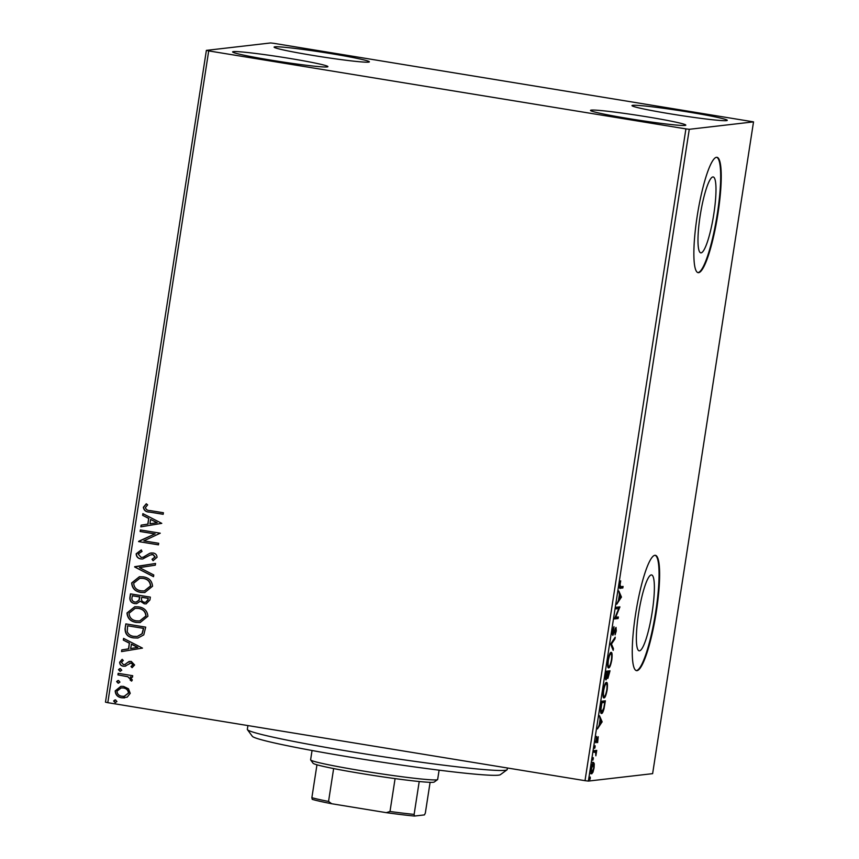<?xml version="1.0" encoding="UTF-8"?>
<svg xmlns="http://www.w3.org/2000/svg" width="859" height="859" viewBox="0 0 859 859"><rect width="100%" height="100%" fill="white"/><g stroke="black" fill="none" stroke-linecap="round" stroke-linejoin="round"><path stroke-width="1.29" d="M712.863 176.943A38.451 6.614 99.3 0 0 700.31 214.761A38.451 6.614 99.3 0 0 700.783 252.836A38.451 6.614 99.3 0 0 701.116 252.847A38.451 6.614 99.3 0 0 713.657 215.029A38.451 6.614 99.3 0 0 713.185 176.943A38.451 6.614 99.3 0 0 712.863 176.943M651.251 574.929A38.451 6.614 99.3 0 0 638.699 612.746A38.451 6.614 99.3 0 0 639.171 650.832A38.451 6.614 99.3 0 0 639.504 650.832A38.451 6.614 99.3 0 0 652.045 613.025A38.451 6.614 99.3 0 0 651.573 574.939A38.451 6.614 99.3 0 0 651.251 574.929M654.869 555.301A58.433 10.05 99.3 0 0 635.8 612.768A58.433 10.05 99.3 0 0 636.519 670.643A58.433 10.05 99.3 0 0 637.013 670.654A58.433 10.05 99.3 0 0 656.083 613.186A58.433 10.05 99.3 0 0 655.363 555.311A58.433 10.05 99.3 0 0 654.869 555.301M636.24 670.578A58.433 10.05 99.3 0 0 636.444 670.568A58.433 10.05 99.3 0 0 655.385 613.917A58.433 10.05 99.3 0 0 655.084 555.279M716.481 157.304A58.433 10.05 99.3 0 0 697.411 214.771A58.433 10.05 99.3 0 0 698.131 272.657A58.433 10.05 99.3 0 0 698.625 272.668A58.433 10.05 99.3 0 0 717.694 215.201A58.433 10.05 99.3 0 0 716.975 157.315A58.433 10.05 99.3 0 0 716.481 157.304M697.852 272.582A58.433 10.05 99.3 0 0 698.056 272.571A58.433 10.05 99.3 0 0 716.997 215.931A58.433 10.05 99.3 0 0 716.696 157.294M726.499 120.636A48.211 2.319 -171.2 0 1 675.163 114.623A48.211 2.319 -171.2 0 1 631.988 105.603A48.211 2.319 -171.2 0 1 632.761 105.313A48.211 2.319 -171.2 0 1 684.097 111.326A48.211 2.319 -171.2 0 1 727.272 120.346A48.211 2.319 -171.2 0 1 726.499 120.636M327.139 66.938A48.211 2.319 -171.2 0 1 275.803 60.925A48.211 2.319 -171.2 0 1 232.628 51.905A48.211 2.319 -171.2 0 1 233.401 51.615A48.211 2.319 -171.2 0 1 284.737 57.628A48.211 2.319 -171.2 0 1 327.913 66.648A48.211 2.319 -171.2 0 1 327.139 66.938M368.597 62.138A48.211 2.319 -171.2 0 1 317.25 56.125A48.211 2.319 -171.2 0 1 274.085 47.105A48.211 2.319 -171.2 0 1 274.859 46.826A48.211 2.319 -171.2 0 1 326.195 52.839A48.211 2.319 -171.2 0 1 369.37 61.859A48.211 2.319 -171.2 0 1 368.597 62.138M685.042 125.425A48.211 2.319 -171.2 0 1 633.706 119.412A48.211 2.319 -171.2 0 1 590.53 110.392A48.211 2.319 -171.2 0 1 591.303 110.113A48.211 2.319 -171.2 0 1 642.65 116.126A48.211 2.319 -171.2 0 1 685.815 125.146A48.211 2.319 -171.2 0 1 685.042 125.425M128.474 688.768L130.224 693.353L127.186 697.143L121.785 697.809C117.662 697.175 115.46 694.867 115.192 690.894L120.851 686.33L123.556 686.416L128.474 688.768M118.166 673.327L132.705 675.7L132.458 677.257L130.321 676.913L132.297 680.006L131.62 681.101L130.181 680.113L130.547 679.458L127.766 676.742L117.93 674.884L118.166 673.327M125.639 666.069L123.309 666.208C120.979 665.843 119.745 664.522 119.626 662.246L122.085 659.379L123.299 660.485L121.43 662.364L123.481 664.641L124.92 664.501L128.947 661.537L131.266 661.409L134.616 664.984L132.093 667.647L130.987 666.53L132.823 664.791L131.094 662.976L124.813 666.251M132.243 667.561L131.191 666.509L133.027 664.769L131.309 662.944L129.72 663.127M123.481 664.641L125.135 664.479L126.681 663.094M126.885 663.073L129.752 661.366M125.092 628.584L125.822 623.892L145.708 627.145L143.775 634.887L137.88 638.044L133.585 637.904C127.819 637.195 124.984 634.092 125.092 628.584L126.026 623.924M130.471 593.87L150.357 597.123L149.917 599.979L146.137 603.877L144.269 603.823L140.328 601.236L136.613 603.641L134.756 603.598C131.47 603.039 129.838 601.139 129.849 597.907L130.471 593.87M134.68 566.693L155.565 563.472L155.296 565.168L139.459 567.616L153.782 574.982L153.514 576.679L134.638 566.961L155.565 563.483M140.124 531.496L140.371 529.949L160.246 533.192L143.861 540.869L158.69 543.285L158.443 544.842L138.567 541.589L154.921 533.911L140.124 531.496L140.565 529.982M150.185 510.59L163.414 512.748L163.178 514.305L149.745 512.104C146.041 512.136 143.915 510.525 143.356 507.272L146.234 503.836L147.641 504.877L145.396 507.594C146.084 509.666 147.684 510.654 150.185 510.59M208.705 50.906L685.911 128.893L689.272 129.301L753.526 121.871L273.989 43.358L270.628 42.95L206.375 50.38L208.705 50.906L107.805 702.683L585.011 780.67L685.911 128.893M161.771 523.356L140.844 526.835L141.112 525.15L147.802 524.119L148.682 518.449L142.626 515.336L142.895 513.639L161.771 523.356M153.246 560.616L152.236 559.241L155.211 556.954L153.009 554.506L150.089 555.054L142.68 558.994L140.876 558.951C137.891 558.436 136.323 556.718 136.151 553.808L141.198 549.985L142.014 551.414L138.202 554.034L141.134 557.405L143.174 557.212L149.799 553.271L152.956 552.971C155.533 553.357 156.896 554.817 157.036 557.33L153.063 560.68L152.032 559.263L154.996 556.976L152.795 554.538L151.828 554.495M141.348 557.384L143.378 557.19L149.799 553.271M143.206 576.851C148.897 577.667 152.022 580.791 152.558 586.235L144.784 592.527L140.897 592.399C135.207 591.561 132.125 588.415 131.642 582.939L139.405 576.722L143.206 576.851M138.557 606.873C144.248 607.689 147.372 610.813 147.909 616.257L140.135 622.55L136.248 622.421C130.557 621.583 127.476 618.437 126.992 612.972L134.756 606.755L138.557 606.873M142.465 648.115L121.538 651.594L121.795 649.898L128.496 648.867L129.365 643.198L123.32 640.084L123.578 638.387L142.465 648.115M120.335 668.646L121.785 670.203L119.927 671.233L118.478 669.666L119.745 668.624M120.528 671.255L118.478 669.666M118.488 680.543L119.949 682.11L118.091 683.141L116.631 681.574L117.908 680.532M118.692 683.152L116.631 681.574M115.482 699.956L116.942 701.524L115.085 702.544L113.624 700.987L114.902 699.945M115.686 702.565L113.624 700.987M107.805 702.683L105.474 702.157L206.375 50.38M591.615 773.787L591.808 773.819C591.046 773.948 590.885 772.101 591.325 768.29C592.066 764.424 592.817 762.481 593.569 762.427L594.278 763.834L594.063 767.967L592.978 772.198L591.701 773.809M594.095 750.68L596.737 750.369L595.856 755.813L595.609 752.269L593.848 752.226L594.095 750.68M595.609 752.269L593.891 751.99M595.899 742.81L596.608 736.41L596.243 741.274L598.218 736.732L597.617 742.648L597.993 738.278L595.953 742.82M595.598 741.177L596.243 741.274M601.289 713.41L601.59 713.464C600.505 713.818 600.312 711.306 601.021 705.937L601.74 701.245L605.37 700.826L604.027 708.696C603.104 712.025 602.299 713.614 601.59 713.464L601.429 713.453M607.828 678.385L607.485 676.602L606.057 679.899C605.466 679.952 605.37 678.406 605.767 675.26L606.39 671.223L610.019 670.804L607.882 678.406M610.599 644.046L615.227 637.153L614.969 638.849L611.458 644.067L613.444 648.663L613.186 650.349L610.599 644.046M616.053 608.848L616.29 607.292L619.919 606.873L615.645 617.277L618.351 616.966L618.115 618.523L614.486 618.942L618.748 608.537L616.053 608.848M619.822 588.168L620.391 588.265C619.64 588.963 619.403 587.781 619.693 584.721L620.703 580.856L620.069 584.657L620.67 586.708L623.076 586.429L622.839 587.975L620.048 588.254M619.221 586.525L620.67 586.708M689.272 129.301L588.372 781.078L652.625 773.648L753.526 121.871M621.444 597.037L616.773 604.188L618.512 600.291L619.393 594.621L618.813 590.981L621.444 597.037L620.37 596.865M616 627.403L616.29 630.914L615.065 634.887L615.774 628.96L612.811 635.402L612.488 631.247L613.981 626.619L613.058 633.845L616.064 627.414M611.876 633.663L613.058 633.845M611.071 652.378C612.123 652.142 612.37 654.622 611.812 659.819C610.76 665.188 609.718 667.883 608.687 667.905C607.635 668.119 607.399 665.618 607.979 660.388C609.02 655.095 610.051 652.421 611.071 652.378L611.211 652.378M606.422 682.4C607.474 682.164 607.721 684.644 607.163 689.841C606.11 695.21 605.069 697.905 604.038 697.927C602.986 698.142 602.75 695.64 603.329 690.411C604.371 685.117 605.402 682.443 606.422 682.4L606.572 682.4M602.127 721.785L597.456 728.937L599.206 725.039L600.076 719.37L599.496 715.74L602.127 721.785L601.053 721.614M595.104 745.73L594.696 748.318L595.104 745.73M593.268 757.638L592.86 760.226L593.279 757.638M590.262 777.051L589.865 779.639L590.273 777.051M588.372 781.078L585.011 780.67M621.895 586.557L621.701 587.792L622.839 587.975M621.701 587.792L619.683 588.028M620.499 597.145L621.401 597.295M618.641 599.518L620.542 597.263L619.661 595.233L618.985 599.582M618.136 608.43L618.727 607.012L619.865 607.195M617.17 617.106L616.977 618.33L618.115 618.523M616.977 618.33L614.539 618.62M616.096 608.526L618.748 608.537M613.412 627.768L613.97 627.865M612.284 633.717L612.972 633.835M615.312 628.283L615.323 628.885M612.628 633.781L612.327 634.436M614.174 638.72L614.969 638.849M610.663 643.939L611.458 644.067M612.37 648.491L613.444 648.663M610.577 652.647L610.921 653.935M608 660.227L608.355 660.292C607.882 664.522 608.075 666.552 608.924 666.348L608.054 667.454M609.922 653.785L610.835 653.924C610.019 653.946 609.192 656.072 608.355 660.292M608.924 666.348C609.75 666.326 610.577 664.19 611.425 659.937C611.876 655.739 611.683 653.742 610.835 653.924L609.826 653.753M608.838 670.933L608.623 672.264M607.732 676.785L607.496 677.397M605.842 678.277L605.552 678.975M605.896 674.444L606.304 678.352L607.871 672.576L606.196 672.447M607.764 673.263L608.193 676.86L609.407 672.393L607.088 672.447M607.474 676.742L608.193 676.86M607.109 672.339L608.247 672.533L608.118 673.327M609.407 672.393L608.247 672.533M605.509 678.213L606.304 678.352M606.164 672.672L606.25 674.508M607.871 672.576L606.518 672.726M605.928 682.669L606.186 683.957C605.37 683.979 604.543 686.094 603.705 690.314C603.243 694.544 603.426 696.574 604.285 696.37C605.101 696.348 605.928 694.212 606.776 689.96C607.227 685.761 607.034 683.764 606.186 683.957L605.273 683.807M604.285 696.37L603.405 697.476M604.188 700.955L603.984 702.286M601.74 711.907L600.946 713.045M600.677 708.503L601.826 711.907L603.813 707.923L604.757 702.415L601.558 702.469M604.757 702.415L601.88 702.748L601.064 708.568M600.548 711.714L601.826 711.907M601.182 721.893L602.084 722.043M599.324 724.277L601.236 722.011L600.344 719.982L599.679 724.33M595.631 742.133L596.5 742.273M594.632 746.89L595.212 746.986M595.555 750.508L595.362 751.732L596.5 751.926M595.362 751.732L596.114 751.969M594.482 752.076L593.601 751.936M592.796 758.798L593.365 758.894M592.431 762.244L593.139 763.64L594.278 763.834M592.345 772.091L592.978 772.198M591.84 772.016L590.67 773.637M592.044 772.262L593.741 768L593.322 763.984L591.647 768.247C591.336 771.06 591.464 772.402 592.044 772.262L590.82 772.069M591.078 772.112L591.905 772.241M589.789 778.211L590.358 778.308M163.189 514.24L149.96 512.082C146.245 512.114 144.119 510.504 143.56 507.25L143.356 507.272M143.56 507.25L146.449 503.814M141.059 526.803L141.112 525.15M141.316 525.128L147.802 524.119M148.006 524.097L148.682 518.449M148.886 518.417L142.626 515.336M142.841 515.303L143.077 513.736M149.949 523.786L157.165 522.68L150.615 519.448L149.949 523.786L156.961 522.702L150.615 519.448M158.453 544.789L138.567 541.589M138.825 541.213L154.921 533.911M155.125 533.89L140.328 531.474M142.777 558.984L141.08 558.93C138.106 558.414 136.527 556.696 136.356 553.787L136.151 553.808M136.356 553.787L141.402 549.964M150.014 553.25L151.345 552.906M153.009 554.506L151.936 554.474M153.536 576.561L134.638 566.961M144.892 592.517L140.897 592.399M141.112 592.366C135.411 591.54 132.329 588.394 131.846 582.917L131.642 582.939M131.846 582.917L139.512 576.711M144.387 590.928L150.722 585.945C150.271 581.554 147.759 579.03 143.185 578.375L139.953 578.29M141.144 590.842L144.28 590.938L150.508 585.978C150.067 581.575 147.555 579.052 142.981 578.408L139.856 578.3L133.682 583.229C134.058 587.653 136.538 590.187 141.144 590.842M146.234 603.866L144.269 603.823M144.473 603.802L140.328 601.236M136.721 603.63L134.756 603.598M134.96 603.576C131.685 603.018 130.042 601.117 130.053 597.885L129.849 597.907M130.053 597.885L130.665 593.902M136.28 602.073L139.126 600.162L139.867 596.941L132.479 595.738L131.996 597.531C131.577 600.001 132.576 601.504 134.992 602.041L136.173 602.084L138.922 600.183L139.663 596.973L132.265 595.759M145.729 602.299L148.027 599.926L148.285 598.315L141.907 597.273L141.574 598.089C141.198 600.42 142.165 601.805 144.473 602.266L145.622 602.309L147.823 599.947L148.07 598.347L141.703 597.306M140.242 622.539L136.248 622.421M136.463 622.388C130.761 621.562 127.68 618.416 127.196 612.939L126.992 612.972M127.196 612.939L134.863 606.733M139.738 620.95L146.073 615.978C145.622 611.576 143.109 609.052 138.535 608.397L135.314 608.312M136.495 620.864L139.641 620.96L145.869 616C145.418 611.597 142.905 609.074 138.331 608.43L135.207 608.333L129.043 613.251C129.408 617.675 131.899 620.219 136.495 620.864M137.988 638.033L133.585 637.904M133.8 637.883C128.023 637.174 125.189 634.071 125.307 628.563M137.311 636.455L142.229 633.738L143.636 628.337L127.626 625.781L127.229 631.687C128.485 634.49 130.697 636.036 133.832 636.347L137.204 636.476L142.014 633.759L143.432 628.369L127.626 625.781M121.742 651.562L121.795 649.898M121.999 649.876L128.496 648.867M128.7 648.846L129.365 643.198M129.58 643.176L123.32 640.084M123.524 640.052L123.771 638.484M130.632 648.534L137.848 647.428L131.513 644.164L130.632 648.534L137.644 647.45L131.309 644.196M131.309 662.944L129.924 663.105L131.309 662.944M125.844 666.047L123.309 666.208M123.524 666.187C121.183 665.822 119.949 664.501 119.83 662.225L119.626 662.246M119.83 662.225L122.289 659.347M123.685 664.619L125.135 664.479L123.685 664.619M129.161 661.516L129.859 661.355M118.682 669.644L120.539 668.613M132.469 677.203L130.321 676.913M131.717 681.004L130.181 680.113M130.396 680.081L130.547 679.458M130.761 679.426L127.766 676.742M127.97 676.72L117.93 674.884M118.134 674.863L118.37 673.359M116.835 681.552L118.692 680.521M124.662 697.884L121.785 697.809M121.999 697.776C117.866 697.143 115.664 694.845 115.396 690.872L115.192 690.894M115.396 690.872L120.947 686.32M124.319 696.305L128.657 693.03C128.324 690.078 126.606 688.381 123.503 687.941L121.291 687.898M122.021 696.252L124.211 696.316L128.442 693.052C128.109 690.099 126.402 688.403 123.299 687.973L121.183 687.909L116.974 691.184C117.254 694.126 118.929 695.822 122.021 696.252M113.839 700.955L115.697 699.935M506.993 769.836L500.335 774.689A125.629 6.045 -171.2 0 1 402.42 765.208A125.629 6.045 -171.2 0 1 252.321 736.292L247.435 729.645A131.481 6.324 8.8 0 0 404.525 759.904A131.481 6.324 8.8 0 0 506.993 769.836A131.481 6.324 8.8 0 0 507.197 769.557L507.433 768M247.918 725.587L247.338 729.323A131.481 6.324 8.8 0 0 247.435 729.645M312.053 750.508L310.614 759.796A64.275 3.092 8.8 0 0 310.668 759.957A64.275 3.092 8.8 0 0 369.703 772.069A64.275 3.092 8.8 0 0 436.63 779.843A64.275 3.092 8.8 0 0 437.564 779.596A64.275 3.092 8.8 0 0 437.661 779.457L439.099 770.179M437.564 779.596L434.235 782.023A61.354 2.953 -171.2 0 1 433.344 782.259A61.354 2.953 -171.2 0 1 419.213 781.518A61.354 2.953 -171.2 0 1 395.086 778.608A61.354 2.953 -171.2 0 1 333.636 768.569A61.354 2.953 -171.2 0 1 316.96 764.8A61.354 2.953 -171.2 0 1 313.106 763.275L310.668 759.957M312.236 799.342L311.871 797.678A61.354 2.953 8.8 0 0 328.546 801.447L331.735 803.745A59.604 2.867 -171.2 0 1 312.236 799.342M316.96 764.8L311.871 797.678M419.213 781.518L414.124 814.396L414.489 816.05A59.604 2.867 -171.2 0 1 386.282 812.657L331.735 803.745M430.101 782.324L425.334 813.097L424.443 814.901L414.489 816.05M333.636 768.569L328.546 801.447M386.282 812.657L389.997 811.487A61.354 2.953 8.8 0 0 414.124 814.396M395.086 778.608L389.997 811.487M608.795 666.337L607.667 666.154M608.14 676.849L607.002 676.667M606.261 678.342L605.123 678.159M604.156 696.359L603.018 696.177M606.314 683.957L605.176 683.775M596.221 741.274L595.094 741.092M595.341 752.13L594.203 751.936"/></g></svg>
